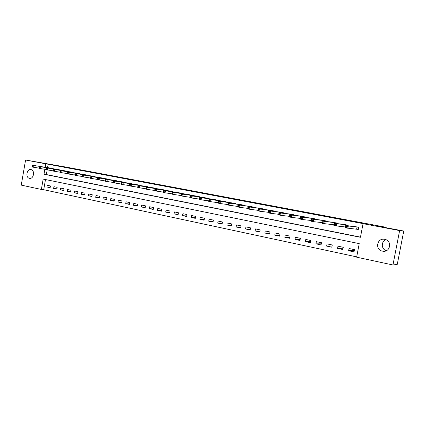 <?xml version="1.0" encoding="UTF-8"?>
<svg xmlns="http://www.w3.org/2000/svg" width="425" height="425" viewBox="0 0 425 425"><rect width="100%" height="100%" fill="white"/><g stroke="black" fill="none" stroke-linecap="round" stroke-linejoin="round"><path stroke-width="0.64" d="M30.977 169.58C35.248 170.197 33.729 179.329 29.527 178.335L29.463 178.325C25.203 177.661 26.759 168.56 30.967 169.58L30.977 169.58M384.737 239.339C392.477 240.555 390.373 252.763 382.707 251.18L382.463 251.133C374.68 249.82 376.98 237.591 384.689 239.333L384.737 239.339M25.58 160.018L65.981 167.078L385.746 227.226L379.467 226.456L403.75 231.03L397.279 264.345L392.95 264.982L356.633 257.178L359.231 243.615L43.169 179.074L41.368 189.444L21.25 185.125L25.58 160.018L45.815 163.837L45.225 167.243M45.486 179.547L43.722 189.715L356.692 256.875M43.722 189.715L41.368 189.444M354.45 249.64L349.058 248.508L348.633 250.739L354.02 251.876L354.45 249.64M343.267 247.297L337.965 246.187L337.546 248.397L342.842 249.518L343.267 247.297M332.27 244.991L327.059 243.902L326.639 246.096L331.851 247.196L332.27 244.991M321.459 242.728L316.333 241.655L315.918 243.828L321.045 244.912L321.459 242.728M310.824 240.502L305.782 239.445L305.373 241.602L310.415 242.664L310.824 240.502M300.363 238.308L295.402 237.272L295.003 239.408L299.96 240.46L300.363 238.308M290.073 236.151L285.191 235.131L284.793 237.256L289.675 238.287L290.073 236.151M279.947 234.032L275.145 233.028L274.752 235.131L279.554 236.146L279.947 234.032M269.987 231.944L265.258 230.956L264.871 233.043L269.593 234.042L269.987 231.944M260.18 229.893L255.526 228.916L255.143 230.988L259.792 231.97L260.18 229.893M250.527 227.869L245.947 226.907L245.57 228.969L250.144 229.936L250.527 227.869M241.028 225.877L236.518 224.937L236.141 226.977L240.651 227.928L241.028 225.877M231.673 223.917L227.237 222.987L226.86 225.016L231.301 225.951L231.673 223.917M222.461 221.988L218.094 221.074L217.722 223.083L222.094 224.007L222.461 221.988M213.393 220.092L209.089 219.188L208.723 221.181L213.026 222.094L213.393 220.092M204.462 218.216L200.223 217.329L199.856 219.311L204.096 220.208L204.462 218.216M195.659 216.373L191.484 215.502L191.128 217.467L195.303 218.349L195.659 216.373M186.995 214.556L182.877 213.695L182.527 215.65L186.639 216.516L186.995 214.556M178.452 212.771L174.399 211.921L174.048 213.86L178.102 214.715L178.452 212.771M170.037 211.007L166.042 210.168L165.697 212.096L169.692 212.936L170.037 211.007M161.75 209.27L157.813 208.447L157.468 210.354L161.404 211.188L161.75 209.27M153.574 207.559L149.696 206.747L149.356 208.643L153.234 209.461L153.574 207.559M145.52 205.87L141.695 205.068L141.36 206.954L145.18 207.761L145.52 205.87M137.583 204.207L133.811 203.416L133.477 205.286L137.248 206.083L137.583 204.207M129.752 202.566L126.039 201.79L125.704 203.644L129.423 204.43L129.752 202.566M122.039 200.951L118.373 200.18L118.044 202.029L121.709 202.799L122.039 200.951M114.426 199.357L110.813 198.597L110.489 200.43L114.102 201.195L114.426 199.357M106.925 197.784L103.36 197.035L103.036 198.857L106.601 199.607L106.925 197.784M99.524 196.233L96.007 195.495L95.689 197.306L99.2 198.045L99.524 196.233M92.225 194.703L88.756 193.975L88.437 195.771L91.906 196.504L92.225 194.703M85.021 193.194L81.6 192.477L81.287 194.262L84.708 194.985L85.021 193.194M77.918 191.707L74.545 191L74.232 192.769L77.61 193.487L77.918 191.707M70.911 190.241L67.58 189.539L67.272 191.303L70.603 192.004L70.911 190.241M63.994 188.79L60.711 188.105L60.403 189.847L63.692 190.543L63.994 188.79M57.173 187.361L53.932 186.681L53.63 188.418L56.87 189.104L57.173 187.361M50.442 185.948L47.239 185.279L46.941 187.005L50.139 187.68L50.442 185.948M44.869 169.293L44.009 174.229L360.448 237.278L363.056 223.683L364.113 223.816L48.147 164.225L47.557 167.615M47.159 169.91L46.352 174.569L360.48 237.118M356.841 229.181L358.312 229.468L358.743 227.226L353.303 226.318M347.39 225.702L347.512 225.069L342.162 224.172M345.637 227.014L333.859 225.638L334.305 223.306L343.639 224.331M336.356 223.534L336.467 222.95L331.208 222.057M325.502 221.404L325.608 220.862L320.439 219.985M314.829 219.316L314.925 218.817L309.841 217.94M304.332 217.271L304.417 216.798L299.418 215.937M293.999 215.257L294.084 214.816L289.165 213.961M283.836 213.281L283.916 212.861L279.076 212.022M273.833 211.337L273.907 210.943L269.147 210.109M263.989 209.424L264.058 209.052L259.372 208.229M254.299 207.543L254.368 207.193L249.757 206.38M244.763 205.695L244.827 205.36L240.284 204.558M235.37 203.878L235.429 203.559L230.961 202.768M226.127 202.087L226.18 201.779L221.781 201.004M217.021 200.324L217.074 200.032L212.739 199.261M208.053 198.592L208.101 198.31L203.835 197.551M199.219 196.881L199.267 196.616L195.064 195.867M190.517 195.202L186.421 194.204M181.942 193.545L177.905 192.567M173.496 191.914L169.517 190.958M165.171 190.304L161.25 189.369M156.968 188.721L153.101 187.802M148.883 187.165L145.068 186.262M140.909 185.624L137.153 184.737M133.052 184.11L129.349 183.239M125.306 182.617L121.651 181.762M117.667 181.146L114.059 180.301M110.133 179.69L106.579 178.867M102.701 178.261L99.195 177.448M95.375 176.848L91.917 176.046M88.145 175.456L84.734 174.67M81.016 174.085L77.647 173.31M73.982 172.725L70.656 171.966M67.038 171.392L63.761 170.643M60.191 170.074L56.955 169.331M53.428 168.773L50.235 168.045M382.224 245.475L382.76 242.691M385.672 227.625L385.746 227.226M403.75 231.03L399.622 230.584L392.95 264.982M48.147 164.225L45.815 163.837M363.056 223.683L399.622 230.584M46.352 174.569L44.009 174.229M354.275 250.559L348.633 250.739M50.187 187.393L46.941 187.005M56.923 188.806L53.63 188.418M63.745 190.241L60.403 189.847M70.656 191.691L67.272 191.303M77.663 193.163L74.232 192.769M84.766 194.655L81.287 194.262M91.965 196.164L88.437 195.771M99.264 197.694L95.689 197.306M106.664 199.245L103.036 198.857M114.166 200.818L110.489 200.43M121.778 202.417L118.044 202.029M129.492 204.032L125.704 203.644M137.317 205.668L133.477 205.286M145.26 207.331L141.36 206.954M153.313 209.015L149.356 208.643M161.484 210.726L157.468 210.354M169.777 212.463L165.697 212.096M178.192 214.216L174.048 213.86M186.729 216.001L182.527 215.65M195.399 217.812L191.128 217.467M204.197 219.645L199.856 219.311M213.132 221.51L208.723 221.181M222.206 223.396L217.722 223.083M231.418 225.314L226.86 225.016M240.773 227.258L236.141 226.977M250.277 229.229L245.57 228.969M259.93 231.232L255.143 230.988M269.742 233.261L264.871 233.043M279.708 235.322L274.752 235.131M289.839 237.41L284.793 237.256M300.135 239.53L295.003 239.408M310.601 241.676L305.373 241.602M321.247 243.854L315.918 243.828M332.068 246.059L326.639 246.096M343.076 248.296L337.546 248.397M386.298 250.718C381.098 249.172 380.928 241.315 386.049 239.748M358.323 229.415L345.509 227.901L345.961 225.548L354.795 226.477M346.216 226.36L345.961 225.548L348.314 226.004L347.862 228.358L346.975 227.487L347.156 226.541L346.216 226.36L346.035 227.301L346.975 227.487M357.271 226.939L348.314 226.004L347.156 226.541M345.509 227.901L346.035 227.301M334.533 224.102L334.305 223.306L336.616 223.752L336.175 226.089L335.283 225.218L335.458 224.283L334.533 224.102L334.353 225.038L335.283 225.218M346.062 224.788L336.616 223.752L335.458 224.283M333.859 225.638L334.353 225.038M334.018 224.809L322.416 223.412L322.857 221.101L332.632 222.222M323.058 221.887L322.857 221.101L325.13 221.542L324.689 223.853L323.792 222.992L323.967 222.062L323.058 221.887L322.883 222.817L323.792 222.992M335.043 222.673L325.13 221.542L323.967 222.062M322.416 223.412L322.883 222.817M321.863 220.15L311.605 218.939L313.841 219.369L313.406 221.664L311.174 221.228L311.605 218.939L311.61 220.628L312.502 220.803L312.678 219.884L311.78 219.709M324.206 220.596L313.841 219.369L312.678 219.884M322.564 222.642L313.406 221.664L312.502 220.803M311.174 221.228L311.61 220.628M311.238 218.11L300.549 216.808L302.749 217.228L302.318 219.507L300.124 219.082L300.549 216.808L300.528 218.482L301.41 218.652L301.58 217.743L300.703 217.573M313.549 218.551L302.749 217.228L301.58 217.743M311.307 220.506L302.318 219.507L301.41 218.652M300.124 219.082L300.528 218.482M300.788 216.102L289.685 214.715L291.842 215.13L291.422 217.387L289.26 216.968L289.685 214.715L289.643 216.373L290.503 216.538L290.673 215.634L289.813 215.47M303.062 216.538L291.842 215.13L290.673 215.634M300.252 218.402L291.422 217.387L290.503 216.538M289.26 216.968L289.643 216.373M290.514 214.131L279.007 212.659L281.127 213.068L280.707 215.305L278.587 214.896L279.007 212.659L278.938 214.296L279.788 214.46L279.958 213.568L279.108 213.403M292.751 214.556L281.127 213.068L279.958 213.568M289.382 216.336L280.707 215.305L279.788 214.46M278.587 214.896L278.938 214.296M280.399 212.192L268.504 210.641L270.587 211.039L270.178 213.26L268.09 212.856L268.504 210.641L268.414 212.256L269.253 212.42L269.418 211.533L268.584 211.368M282.604 212.612L270.587 211.039L269.418 211.533M278.699 214.296L270.178 213.26L269.253 212.42M268.09 212.856L268.414 212.256M270.443 210.279L258.177 208.648L260.227 209.047L259.818 211.246L257.768 210.848L258.177 208.648L258.071 210.253L258.894 210.412L259.053 209.53L258.235 209.371M272.616 210.694L260.227 209.047L259.053 209.53M268.196 212.288L259.818 211.246L258.894 210.412M257.768 210.848L258.071 210.253M260.647 208.399L248.025 206.693L250.038 207.081L249.634 209.265L247.621 208.872L248.025 206.693L247.897 208.282L248.705 208.436L248.864 207.565L248.057 207.405M262.788 208.808L250.038 207.081L248.864 207.565M257.869 210.311L249.634 209.265L248.705 208.436M247.621 208.872L247.897 208.282M251.01 206.55L238.032 204.77L240.019 205.153L239.62 207.32L237.633 206.933L238.032 204.77L237.888 206.337L238.685 206.492L238.845 205.626L238.048 205.472M253.114 206.954L240.019 205.153L238.845 205.626M247.711 208.367L239.62 207.32L238.685 206.492M237.633 206.933L237.888 206.337M237.724 206.449L227.816 205.025L228.209 202.879L241.522 204.728M228.204 203.575L228.209 202.879L230.159 203.256L229.766 205.403L228.825 204.584L228.985 203.724L228.204 203.575L228.044 204.43L228.825 204.584M243.594 205.126L230.159 203.256L228.985 203.724M227.816 205.025L228.044 204.43M232.172 202.932L218.54 201.02L220.463 201.392L220.07 203.522L218.153 203.145L218.54 201.02L218.36 202.555L219.13 202.704L219.289 201.848L218.519 201.7M234.218 203.325L220.463 201.392L219.289 201.848M227.901 204.563L220.07 203.522L219.13 202.704M218.153 203.145L218.36 202.555M222.971 201.168L209.031 199.187L210.922 199.553L210.534 201.668L208.643 201.296L209.031 199.187L208.834 200.706L209.589 200.855L209.743 200.01L208.988 199.862M224.99 201.551L210.922 199.553L209.743 200.01M218.232 202.704L210.534 201.668L209.589 200.855M208.643 201.296L208.834 200.706M213.913 199.431L199.67 197.386L201.53 197.742L201.147 199.84L199.288 199.479L199.67 197.386L199.458 198.889L200.202 199.033L200.356 198.193L199.607 198.05M215.9 199.808L201.53 197.742L200.356 198.193M208.723 200.876L201.147 199.84L200.202 199.033M199.288 199.479L199.458 198.889M204.988 197.715L190.458 195.612L192.286 195.968L191.909 198.045L190.081 197.689L190.458 195.612L190.225 197.099L190.958 197.242L191.112 196.408L190.379 196.27M206.943 198.087L192.286 195.968L191.112 196.408M199.362 199.075L191.909 198.045L190.958 197.242M190.081 197.689L190.225 197.099M190.15 197.301L181.013 195.93L181.39 193.869L196.207 196.031M181.294 194.512L181.39 193.869L183.191 194.214L182.814 196.276L181.863 195.479L182.017 194.655L181.294 194.512L181.146 195.341L181.863 195.479M198.124 196.398L183.191 194.214L182.017 194.655M181.013 195.93L181.146 195.341M181.082 195.558L172.093 194.193L172.46 192.148L187.547 194.368M172.348 192.785L172.46 192.148L174.234 192.488L173.862 194.538L172.911 193.742L173.06 192.923L172.348 192.785L172.199 193.609L172.911 193.742M189.438 194.73L174.234 192.488L173.06 192.923M172.093 194.193L172.199 193.609M179.005 192.727L163.673 190.453L165.421 190.793L165.049 192.822L163.306 192.488L163.397 191.898L164.098 192.036L164.241 191.223L163.545 191.085L163.397 191.898M180.88 193.088L165.421 190.793L164.241 191.223M172.157 193.837L165.049 192.822L164.098 192.036M163.673 190.453L163.545 191.085M172.449 191.468L156.735 189.12L170.611 191.117M163.359 192.143L154.652 190.804L154.727 190.219L155.417 190.352L155.561 189.545L154.87 189.412L154.727 190.219M155.561 189.545L156.735 189.12L156.373 191.138L155.417 190.352M155.013 188.79L154.87 189.412M162.313 189.523L146.492 187.149L148.187 187.473L147.826 189.476L146.131 189.146L146.189 188.562L146.869 188.695L147.013 187.893L146.333 187.765L146.189 188.562M164.135 189.874L148.187 187.473L147.013 187.893M154.695 190.469L147.826 189.476L146.869 188.695M146.492 187.149L146.333 187.765M155.948 188.302L139.761 185.852L154.163 187.962M146.163 188.827L137.737 187.515L137.78 186.936L138.449 187.064L138.593 186.267L137.923 186.139L137.78 186.936M138.593 186.267L139.761 185.852L139.411 187.839L138.449 187.064M138.093 185.534L137.923 186.139M147.873 186.75L131.468 184.253L146.115 186.416M137.764 187.207L129.471 185.911L129.498 185.327L130.156 185.454L130.294 184.668L129.636 184.54L129.498 185.327M130.294 184.668L131.468 184.253L131.118 186.23L130.156 185.454M129.827 183.94L129.636 184.54M139.915 185.226L121.677 182.373L138.183 184.891M129.487 185.608L121.327 184.328L121.338 183.749L121.986 183.871L122.124 183.09L121.476 182.962L121.338 183.749M122.124 183.09L123.298 182.681L122.947 184.641L121.986 183.871M121.677 182.373L121.476 182.962M132.074 183.722L115.244 181.135L130.363 183.393M121.332 184.036L113.305 182.766L113.3 182.187L113.937 182.314L114.075 181.533L113.438 181.411L113.3 182.187M114.075 181.533L115.244 181.135L114.899 183.074L113.937 182.314M113.65 180.827L113.438 181.411M124.339 182.235L107.312 179.605L122.655 181.911M113.3 182.484L105.4 181.231L105.373 180.652L106.006 180.774L106.144 180.003L105.512 179.881L105.373 180.652M106.144 180.003L107.312 179.605L106.967 181.533L106.006 180.774M105.74 179.302L105.512 179.881M116.71 180.774L99.493 178.102L115.047 180.455M105.389 180.954L97.607 179.717L97.569 179.137L98.191 179.26L98.324 178.495L97.702 178.373L97.569 179.137M98.324 178.495L99.493 178.102L99.152 180.014L98.191 179.26M97.941 177.804L97.702 178.373M109.193 179.329L91.789 176.614L107.552 179.015M97.591 179.446L89.925 178.224L89.877 177.65L90.488 177.767L90.621 177.007L90.01 176.885L89.877 177.65M90.621 177.007L91.789 176.614L91.455 178.521L90.488 177.767M90.259 176.322L90.01 176.885M101.772 177.905L84.192 175.153L100.157 177.597M89.903 177.963L82.354 176.752L82.291 176.178L82.896 176.295L83.029 175.541L82.423 175.424L82.291 176.178M83.029 175.541L84.192 175.153L83.863 177.044L82.896 176.295M82.689 174.866L82.423 175.424M94.456 176.502L75.22 173.427L92.863 176.194M82.328 176.497L74.896 175.302L74.816 174.728L75.411 174.845L75.544 174.096L74.949 173.979L74.816 174.728M75.544 174.096L76.707 173.713L76.378 175.589L75.411 174.845M75.22 173.427L74.949 173.979M87.242 175.116L69.323 172.29L85.669 174.813M74.858 175.052L67.538 173.867L67.447 173.299L68.032 173.416L68.165 172.667L67.575 172.555L67.447 173.299M68.165 172.667L69.323 172.29L68.999 174.154L68.032 173.416M67.862 172.008L67.575 172.555M80.123 173.751L62.045 170.893L78.572 173.453M67.501 173.628L60.281 172.46L60.18 171.891L60.759 172.003L60.887 171.264L60.307 171.153L60.18 171.891M60.887 171.264L62.045 170.893L61.726 172.741L60.759 172.003M60.605 170.611L60.307 171.153M73.1 172.401L54.873 169.511L71.57 172.109M60.238 172.226L53.13 171.068L53.013 170.505L53.582 170.611L53.715 169.878L53.141 169.766L53.013 170.505M53.715 169.878L54.873 169.511L54.549 171.344L53.582 170.611M53.449 169.235L53.141 169.766M66.167 171.073L46.389 167.875L64.658 170.781M53.083 170.839L46.075 169.697L45.948 169.134L46.511 169.24L46.638 168.512L46.075 168.401L45.948 169.134M46.638 168.512L47.797 168.146L47.478 169.973L46.511 169.24M46.389 167.875L46.075 168.401M59.33 169.761L39.429 166.536L57.837 169.474M46.022 169.474L39.116 168.348L38.978 167.785L39.536 167.891L39.658 167.163L39.105 167.057L38.978 167.785M39.658 167.163L40.816 166.802L40.502 168.613L39.536 167.891M39.429 166.536L39.105 167.057M52.583 168.465L33.931 165.479L51.112 168.183M39.063 168.13L32.252 167.014L32.103 166.451L32.651 166.558L32.778 165.835L32.231 165.729L32.103 166.451M32.778 165.835L33.931 165.479L33.617 167.28L32.651 166.558M32.566 165.213L32.231 165.729M357.197 226.929L356.766 229.171M357.053 226.907L356.623 229.149M345.987 224.777L345.562 227.003M345.838 224.756L345.413 226.982M334.969 222.663L334.836 223.364M334.815 222.642L334.682 223.348M324.132 220.586L324.009 221.234M323.972 220.559L323.85 221.218M313.469 218.535L313.358 219.146M313.31 218.514L313.198 219.125M302.988 216.527L302.882 217.09M302.823 216.5L302.717 217.074M292.671 214.545L292.575 215.077M292.506 214.519L292.405 215.055M282.524 212.596L282.428 213.1M282.354 212.574L282.264 213.079M272.537 210.683L272.452 211.156M272.367 210.657L272.276 211.129M262.708 208.797L262.629 209.243M262.538 208.771L262.453 209.217M253.034 206.938L252.96 207.363M252.859 206.911L252.779 207.336M243.514 205.11L243.44 205.514M243.334 205.084L243.259 205.488M234.138 203.309L234.069 203.697M233.957 203.283L233.888 203.671M224.905 201.54L224.841 201.907M224.724 201.508L224.655 201.88M215.815 199.792L215.751 200.143M215.634 199.766L215.565 200.117M206.863 198.077L206.8 198.411M206.678 198.045L206.614 198.385M198.045 196.382L197.986 196.706M197.853 196.355L197.795 196.674M189.359 194.714L189.3 195.022M189.167 194.687L189.109 194.995M180.795 193.072L180.742 193.37M180.604 193.04L180.551 193.338M172.364 191.457L172.311 191.739M172.173 191.425L172.12 191.707M164.055 189.858L164.002 190.134M163.859 189.826L163.811 190.102M155.863 188.286L155.816 188.551M155.667 188.254L155.619 188.519M382.707 251.18L385.31 251.069"/></g></svg>
